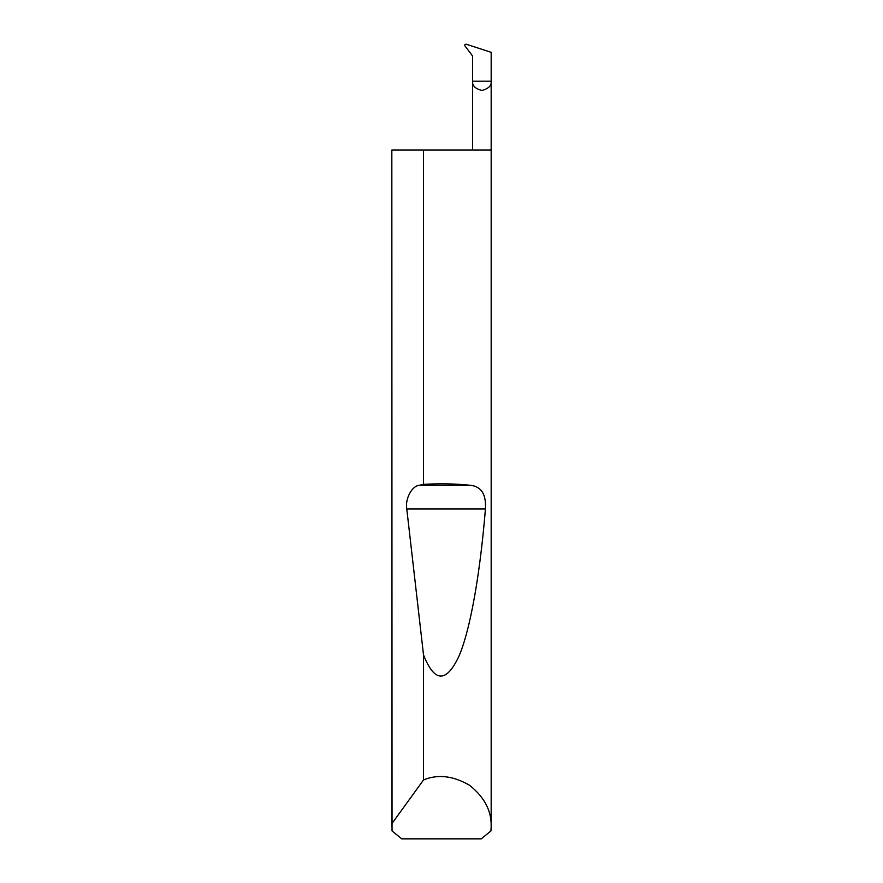 <?xml version="1.0" encoding="UTF-8"?>
<svg xmlns="http://www.w3.org/2000/svg" width="883" height="883" viewBox="0 0 883 883"><rect width="100%" height="100%" fill="white"/><g stroke="black" fill="none" stroke-linecap="round" stroke-linejoin="round"><path stroke-width="1.32" d="M472.626 150.077L472.626 81.203L491.169 81.203L491.169 52.318L466.014 44.15L464.613 45.055L464.866 45.773L472.626 56.07L472.626 81.203C472.096 85.585 475.186 88.675 481.897 90.474C488.608 88.675 491.699 85.585 491.169 81.203L491.169 826.267L490.959 830.903L481.279 838.85L401.721 838.85L392.041 830.903L391.831 150.077L391.897 823.618L423.52 779.965C437.78 773.994 453.134 775.771 469.557 785.274C484.37 797.139 491.566 810.804 491.169 826.267M423.52 484.348C440.164 483.42 455.805 483.741 470.462 485.297C481.323 486.489 486.312 494.37 485.429 508.939C480.418 570.561 470.816 628.862 458.873 656.378C446.246 683.089 434.469 682.614 423.52 654.921L406.776 508.939C404.955 498.983 411.798 485.981 419.215 485.297L423.52 484.348L423.52 150.077L491.169 150.077M423.52 779.965L423.52 654.921M391.831 826.267L391.897 823.618M423.52 150.077L391.897 150.077M419.215 485.297L470.462 485.297M406.776 508.939L485.429 508.939"/></g></svg>
